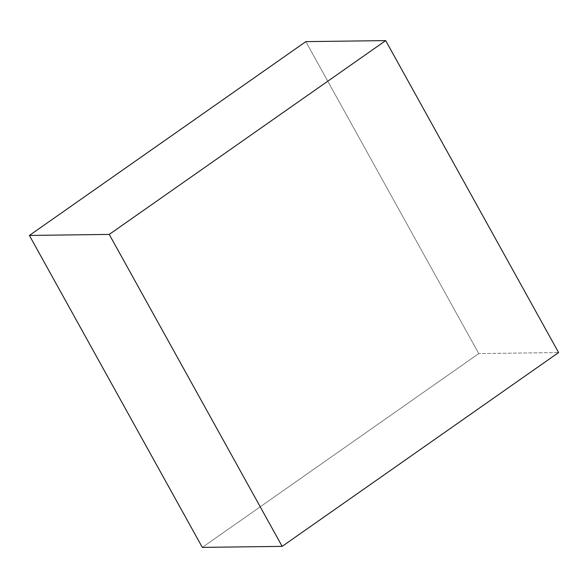 <?xml version="1.0" encoding="UTF-8"?>
<svg xmlns="http://www.w3.org/2000/svg" width="588" height="588" viewBox="0 0 588 588"><rect width="100%" height="100%" fill="white"/><g stroke="black" fill="none" stroke-linecap="round" stroke-linejoin="round"><path stroke-width="0.44" stroke-dasharray="2.94 2.21" d="M305.841 41.63L478.757 353.586L558.6 352.557L478.757 353.586L202.316 547.391L478.757 353.586L305.841 41.63"/><path stroke-width="0.88" d="M385.684 40.609L305.841 41.63L385.684 40.609L109.243 234.414L282.159 546.37L558.6 352.557L385.684 40.609L558.6 352.557L282.159 546.37L202.316 547.391L282.159 546.37L109.243 234.414L29.4 235.443L109.243 234.414L385.684 40.609M202.316 547.391L29.4 235.443L305.841 41.63L29.4 235.443L202.316 547.391"/></g></svg>
